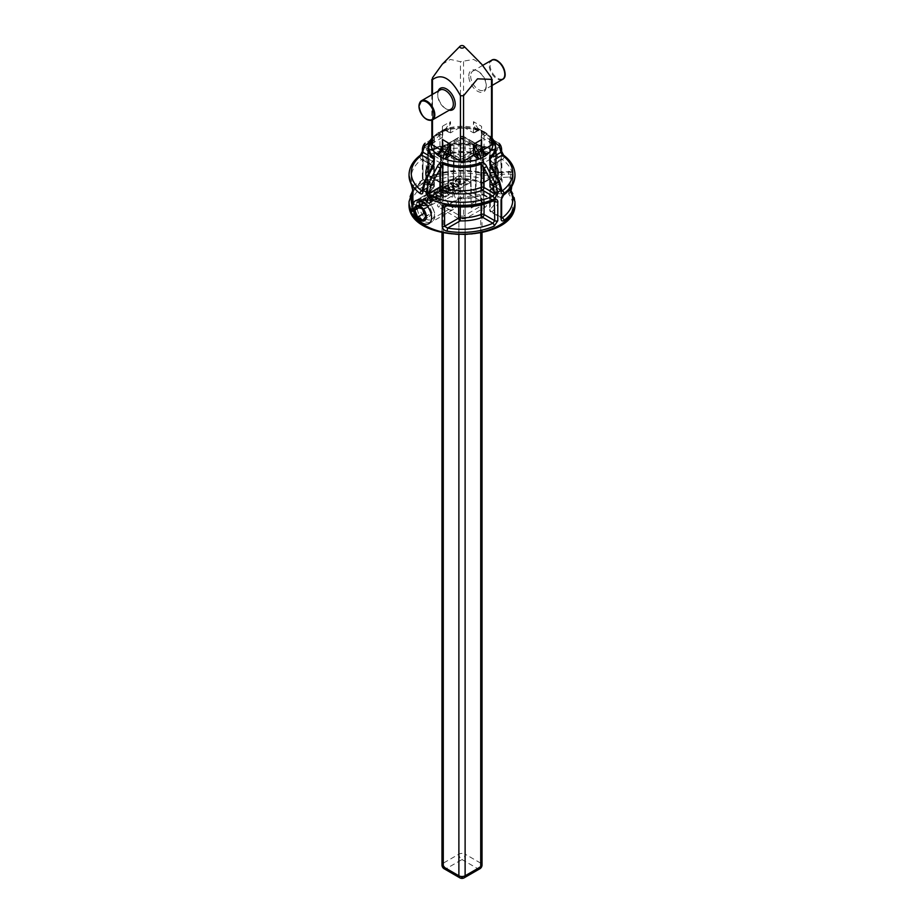 <?xml version="1.0" encoding="UTF-8"?>
<svg xmlns="http://www.w3.org/2000/svg" width="924" height="924" viewBox="0 0 924 924"><rect width="100%" height="100%" fill="white"/><g stroke="black" fill="none" stroke-linecap="round" stroke-linejoin="round"><path stroke-width="0.69" stroke-dasharray="4.62 3.46" d="M494.64 59.921A10.58 6.11 -120 0 0 490.067 65.246A10.58 6.11 -120 0 0 496.061 77.166A10.58 6.11 -120 0 0 504.435 76.888M470.663 76.068A11.03 6.376 -120 0 0 475.479 87.179A11.03 6.376 -120 0 0 483.98 90.136A11.03 6.376 -120 0 0 486.267 85.077A11.03 6.376 -120 0 0 478.47 71.564A11.03 6.376 -120 0 0 472.949 71.021A11.03 6.376 -120 0 0 470.663 76.068M451.051 109.148A11.03 6.376 60 0 1 445.53 108.593A11.03 6.376 60 0 1 437.733 95.08A11.03 6.376 60 0 1 440.02 90.032M426.103 201.062C430.007 203.303 432.744 206.884 434.338 211.815C434.961 215.257 434.153 217.683 431.935 219.08C424.359 224.682 415.049 203.557 421.078 200.289L423.585 200.023L426.103 201.062L424.543 200.162C416.147 197.286 414.379 202.414 419.23 215.558C424.081 226.507 437.237 223.458 434.615 213.074C432.813 207.369 429.464 203.072 424.543 200.162M503.592 155.163L503.58 155.151A2.206 1.432 -53 0 1 504.019 156.156L501.051 150.508L498.844 143.197A49.873 28.794 180 0 0 495.611 141.337A2.206 1.79 -51.4 0 0 492.908 142.308L484.037 135.239L481.231 131.624A33.992 19.623 0 0 0 442.769 131.624L439.963 135.239L431.092 142.308A2.206 1.79 51.4 0 0 428.389 141.337L443.058 130.711A33.472 19.323 180 0 1 480.942 130.711L495.611 141.337L497.793 148.625C497.609 150.693 496.431 151.317 494.248 150.52A52.968 30.584 0 0 0 429.752 150.52C427.569 151.317 426.391 150.693 426.207 148.625L428.389 141.337A49.873 28.794 180 0 0 425.156 143.197L422.949 150.508L419.981 156.156A2.206 1.432 53 0 1 420.408 155.174L420.408 155.163M492.908 176.761L482.478 182.779A36.198 20.894 0 0 0 441.522 182.779A2.206 1.271 -60 0 1 440.413 182.883A2.206 1.271 -60 0 1 439.963 181.878L439.963 162.774A2.206 1.271 -60 0 1 441.522 160.071A36.198 20.894 180 0 1 482.478 160.071A2.206 1.271 60 0 1 484.037 162.774L484.037 181.878A2.206 1.271 60 0 1 483.587 182.883L494.617 176.322L494.744 156.595L492.908 154.054A2.206 1.097 113.9 0 0 494.248 151.236L497.793 156.56L497.331 177.223A52.968 30.584 0 0 1 497.793 177.466A52.968 30.584 0 0 1 501.466 179.602L501.051 158.443C501.27 156.352 502.263 155.833 504.019 156.884A52.968 30.584 180 0 1 514.968 175.133M497.793 175.664A2.206 1.271 180 0 0 494.744 175.699L484.037 181.878A2.206 1.271 180 0 1 481.231 182.028L481.231 162.924A2.206 1.016 111.6 0 1 482.478 160.071L492.908 154.054A50.762 29.302 0 0 0 431.092 154.054L429.256 156.595L429.256 175.699L429.776 176.738L431.092 176.761A2.206 1.097 -113.9 0 0 430.203 176.542A2.206 1.097 -113.9 0 0 429.752 177.547C427.569 178.355 426.391 177.72 426.207 175.664L426.207 156.56L429.752 151.236A52.968 30.584 180 0 1 494.248 151.236M481.935 173.054L508.627 171.702L482.143 172.638C463.675 168.561 446.35 169.866 430.203 176.542L440.413 182.883A2.206 2.206 0 0 0 442.33 183.021A2.206 1.016 -111.6 0 1 441.522 182.779L431.092 176.761A50.762 29.302 180 0 1 481.935 173.054L481.935 178.459A50.762 29.302 0 0 0 411.7 201.478A50.762 29.302 0 0 0 468.815 234.453A50.762 29.302 0 0 0 508.685 193.901L510.926 191.892L510.66 189.258M409.032 175.133A52.968 30.584 180 0 1 419.981 156.884C421.737 155.833 422.73 156.352 422.949 158.443L422.949 177.535L419.981 183.195A52.968 30.584 0 0 0 409.032 201.813M453.199 188.97L453.58 188.75A10.857 6.26 -120 0 0 448.336 185.724L445.137 186.405C441.429 190.517 442.411 196.027 448.071 202.933L452.806 205.659L455.878 205.255C459.54 201.282 458.651 195.853 453.199 188.97L454.077 156.479L447.851 152.887L447.955 185.943M423.25 205.925L425.063 205.752L425.363 204.689L423.446 203.292L421.009 202.171L419.184 202.356L418.872 203.395L423.25 205.925L418.872 202.679L419.184 201.64L421.009 201.455L425.363 203.961L425.063 205.036L423.25 205.209M425.063 205.752L425.363 203.961L425.063 205.752M419.184 202.356L419.184 201.64M425.86 205.498L426.761 204.343L424.416 202.01L418.387 201.178L417.486 202.31L419.831 204.654L425.86 205.498L425.86 206.214L419.831 205.382L417.486 203.037L418.387 201.894L424.416 202.726L426.761 205.07L425.86 206.214M431.924 197.124L429.764 196.708L429.764 197.424L431.924 197.84L432.12 196.004L429.856 196.073L429.764 197.424L429.856 195.345L432.12 195.276L431.924 197.84M429.764 196.708L429.856 195.345L429.764 196.708M433.448 196.789L435.805 197.205L435.92 198.868L433.229 198.856L433.229 199.584L435.92 199.596L435.805 197.932L433.448 197.517L433.229 199.584L432.836 197.655L433.448 196.789L433.448 197.517M435.92 199.596L435.805 197.205L435.92 199.596M433.229 198.856L432.836 197.655L433.229 198.856M431.6 197.586L432.143 199.376L436.648 199.272L437.757 197.898L436.844 196.685L433.772 196.315L433.772 197.043L436.844 197.413L437.757 198.648L436.648 200L432.143 200.092L431.635 198.325L428.817 197.967L428.078 196.974L429.14 195.669L433.206 195.507L433.772 197.043L433.206 194.791L429.14 194.941L428.078 196.258L428.817 197.239L431.6 197.586L431.6 198.314L431.635 197.609L431.369 199.087L431.635 198.325M437.757 198.614L437.757 197.921L437.757 198.614M433.749 196.304L433.206 195.507M433.899 195.715L433.749 197.02M439.408 196.593L441.222 196.419L441.522 195.357L439.605 193.959L437.168 192.85L435.343 193.024L435.031 194.063L439.408 196.593L435.031 193.347L435.343 192.308L437.168 192.123L441.522 194.629L441.222 195.703L439.408 195.876M441.222 196.419L441.522 194.629L441.222 196.419M435.343 193.024L435.343 192.308M442.019 196.165L442.931 195.022L440.586 192.677L434.546 191.845L433.645 192.977L435.989 195.322L442.019 196.165L442.019 196.881L435.989 196.05L433.645 193.705L434.546 192.562L440.586 193.405L442.931 195.738L442.019 196.881M444.791 193.486L446.604 193.312L446.916 192.25L444.987 190.852L442.55 189.732L440.725 189.917L440.425 190.956L444.791 193.486L440.425 190.228L440.725 189.201L442.55 189.016L446.916 191.522L446.604 192.596L444.791 192.77M446.604 193.312L446.916 191.522L446.604 193.312M440.725 189.917L440.725 189.201M447.412 193.047L448.313 191.903L445.969 189.57L439.928 188.739L439.039 189.87L441.372 192.215L447.412 193.047L447.412 193.774L441.372 192.931L439.039 190.598L439.928 189.455L445.969 190.286L448.313 192.631L447.412 193.774M459.528 179.106L458.57 178.482L455.139 180.411L455.832 181.554L458.835 181.751L458.327 182.582L459.159 183.633L461.411 184.199L465.361 182.178L464.345 181.589L463.063 183.044L460.071 183.033L459.459 182.178L460.683 181.173L456.906 181.046L456.502 180.376L458.408 179.279L459.528 179.106L459.528 179.822L456.502 181.092L456.906 181.762L460.683 181.889L459.459 182.906L460.071 183.749L463.063 183.772L464.345 182.305L465.361 182.894L461.411 184.927L459.159 184.35L458.327 183.298L458.835 182.478L455.832 182.271L455.139 181.139L458.57 179.198L459.528 179.822M458.408 179.279L458.408 180.007M459.586 179.071L459.586 179.787M458.57 178.482L458.57 179.198M455.139 180.411L455.116 181.347L455.139 180.411M458.766 181.716L458.766 182.432M458.835 181.751L458.835 182.478M465.361 182.178L465.361 182.894M464.345 181.589L464.345 182.305M464.275 181.624L464.275 182.351M461.573 183.449L461.573 184.165M460.071 183.033L459.459 182.178L460.071 183.033M460.683 181.173L460.683 181.889M459.886 180.711L459.886 181.427M456.906 181.046L456.502 180.376L456.906 181.046M455.567 187.272L457.38 187.087L457.692 186.024L455.763 184.638L453.326 183.518L451.501 183.691L451.189 184.731L455.567 187.272L455.567 186.544L451.189 184.015L451.501 182.975L453.326 182.79L457.692 185.308L457.38 186.371L455.567 186.544M457.38 187.087L457.692 185.308L457.38 187.087M451.501 183.691L451.501 182.975M458.177 186.833L459.089 185.689L456.745 183.345L450.704 182.513L449.803 183.657L452.148 185.99L458.177 186.833L458.177 187.549L452.148 186.717L449.803 184.373L450.704 183.241L456.745 184.072L459.089 186.405L458.177 187.549M448.752 185.32L447.793 184.708L444.375 186.636L445.056 187.768L448.059 187.976L447.562 188.796L448.383 189.859L450.635 190.425L454.585 188.392L453.568 187.815L452.298 189.27L449.295 189.247L448.683 188.404L449.919 187.387L445.726 186.602L447.643 185.505L448.752 185.32L448.752 186.047L445.726 187.318L446.13 187.988L449.919 188.115L448.683 189.12L449.295 189.974L452.298 189.986L453.568 188.531L454.585 189.12L450.635 191.141L448.383 190.575L447.562 189.524L448.059 188.692L445.056 188.496L444.375 187.353L447.793 185.424L448.752 186.047M447.643 185.505L447.643 186.221M448.81 185.285L448.81 186.013M447.793 184.708L447.793 185.424M444.375 186.636L444.34 187.572L444.375 186.636M447.99 187.93L447.99 188.658M448.059 187.976L448.059 188.692M447.562 188.796L447.562 189.524L447.562 188.796M454.585 188.392L454.585 189.12M453.568 187.815L453.568 188.531M453.499 187.849L453.499 188.565M450.808 189.663L450.808 190.39M449.295 189.247L448.683 188.404L449.295 189.247M449.919 187.387L449.919 188.115M449.122 186.937L449.122 187.653M446.13 187.26L445.726 186.602L446.13 187.26M426.53 200.231L424.382 199.815L424.382 200.543L426.53 200.958L426.738 199.11L424.474 199.18L424.382 200.543L424.474 198.464L426.738 198.394L426.53 200.958M424.382 199.815L424.474 198.464L424.382 199.815M428.055 199.907L430.411 200.312L430.538 201.975L427.847 201.975L427.847 202.691L430.538 202.703L430.411 201.039L428.055 200.623L427.847 202.691L427.454 200.774L428.055 199.907L428.055 200.623M430.538 202.703L430.411 200.312L430.538 202.703M427.847 201.975L427.454 200.774L427.847 201.975M428.389 199.434L427.812 197.898L423.758 198.048L422.695 199.365L423.423 200.358L426.241 200.716L426.761 202.483L431.265 202.391L432.374 201.005L431.45 199.792L428.389 199.434L428.389 200.15L431.45 200.52L432.363 201.755L431.265 203.107L426.761 203.211L426.241 201.432L423.423 201.074L422.695 200.092L423.758 198.775L427.812 198.614L428.389 200.15M432.374 201.721L432.363 201.039L432.374 201.721M428.355 199.411L428.355 200.138L428.355 199.411M426.218 200.704L426.218 201.42M426.241 200.716L425.976 202.206L426.241 200.716M458.882 175.675L412.058 202.714L422.984 209.02L469.808 181.982L458.882 175.675L458.882 176.576L412.058 203.615L422.984 209.921L469.808 182.883L458.882 176.576M469.808 182.883L469.808 181.982M422.984 209.921L422.984 209.02M412.058 203.615L412.058 202.714M481.958 148.337L481.196 144.479L481.196 150.993L485.654 153.557M482.917 150.011L481.589 148.441L481.589 150.762L482.917 150M483.933 151.698L482.594 150.254M492.146 140.217A30.896 17.845 0 0 0 488.808 135.274L486.474 133.252A30.896 17.845 0 0 0 482.825 130.965A30.896 17.845 0 0 0 482.143 130.619A30.896 17.845 0 0 0 480.861 130.007L478.782 129.764L477.373 130.584A2.206 1.802 116.4 0 1 479.903 129.499L477.362 128.667A30.896 17.845 0 0 0 446.639 128.667L443.139 130.007A30.896 17.845 0 0 0 441.857 130.619A30.896 17.845 0 0 0 437.526 133.252L433.91 136.221A2.206 1.79 -128.5 0 1 434.014 136.14L434.372 135.736A2.206 1.49 49.9 0 1 434.396 135.713L431.854 138.207M482.143 130.619L481.312 130.33A2.206 1.79 129.6 0 1 481.589 133.033L482.594 133.68A2.206 1.802 116.3 0 0 482.189 130.908L483.206 131.404A2.206 1.802 116.4 0 1 483.61 134.188L488.808 135.274M492.146 144.144A2.206 1.271 180 0 0 491.499 143.243L481.589 137.514L486.902 134.454M483.206 131.416L489.628 135.736A2.206 1.49 -49.9 0 1 489.628 135.736L489.986 136.14A2.206 1.79 128.5 0 1 490.09 136.221L489.604 135.713A33.472 19.323 180 0 1 492.146 138.242M442.688 130.33L441.811 130.908L442.688 130.33A2.206 1.79 50.4 0 0 442.411 133.033L442.411 126.369L442.688 130.33L435.192 135.274A30.896 17.845 0 0 0 431.854 140.217M475.34 131.751L477.373 130.584L475.34 129.429L475.34 131.751L473.469 132.837L463.559 127.108A2.206 1.271 180 0 0 460.441 127.108L450.531 132.837L445.218 129.764L443.139 130.007L444.109 129.499A2.206 1.802 -116.4 0 1 446.627 130.584L445.218 129.764L446.639 128.667M481.312 130.33L481.589 137.514L481.589 126.369L473.469 121.679L478.031 128.448L479.903 129.499M479.106 129.106L481.704 130.619L481.196 136.66M440.067 151.698L438.288 153.592M441.083 150.011L440.39 151.929L442.804 150.993L439.57 152.402M442.007 148.337L441.406 150.254M438.346 153.557L442.804 150.993L442.804 144.467L442.411 150.762L441.083 150M431.854 144.144A2.206 1.271 180 0 1 432.501 143.243L442.411 137.514L442.411 126.369L443.347 125.687L450.531 121.679L448.66 129.429L446.627 130.584L450.531 132.837L450.531 121.679L445.969 128.448A2.206 1.79 -129.6 0 1 448.66 129.429L448.66 131.751M435.192 135.274L442.411 133.033L442.411 137.514L437.098 134.454M444.098 129.499L441.811 130.908A2.206 1.802 63.7 0 0 441.406 133.68M440.794 131.404A2.206 1.802 63.6 0 0 440.39 134.188L442.411 135.354M477.362 128.667L478.782 129.764L473.469 132.837L473.469 121.679L475.34 129.429A2.206 1.79 129.6 0 1 478.031 128.448M476.345 130.076A2.206 1.802 116.3 0 1 478.875 128.99M445.969 128.448L445.125 128.99A2.206 1.802 -116.3 0 1 447.655 130.076M445.125 129.002L441.857 130.619M442.215 64.299L450.404 59.436L460.441 61.665L473.596 59.436L481.785 64.299M468.791 76.068A12.358 7.138 60 0 1 477.523 71.021A12.358 7.138 60 0 1 486.267 86.163A12.358 7.138 60 0 1 477.523 91.21A12.358 7.138 60 0 1 468.791 76.068M438.172 91.095A12.358 7.138 -120 0 0 437.733 94.005A12.358 7.138 -120 0 0 446.477 109.136A12.358 7.138 -120 0 0 449.203 110.21M437.733 95.08L437.733 94.005M454.077 140.136L447.736 144.167L448.082 194.664L452.748 191.973L454.077 140.136L452.748 191.973M447.736 144.167L440.621 147.898L441.557 147.748L461.376 159.182A1.328 0.762 120 0 0 460.441 160.799L453.95 157.045M440.332 204.516L441.245 147.921L440.621 147.898L441.245 149.723L440.332 204.516L460.441 216.112L463.559 216.112L483.668 204.516L483.668 202.714L463.559 191.106L460.441 191.106L440.332 202.714L440.332 204.516L438.761 207.219C437.052 206.017 437.052 204.805 438.761 203.603L460.429 191.106L458.858 191.996L465.142 191.996L485.239 203.603C486.948 204.805 486.948 206.017 485.239 207.219L465.142 218.826L458.858 218.826L438.761 207.219M441.245 147.921L440.621 147.898L439.685 203.592M461.376 159.182L483.379 147.898L469.923 140.136L471.252 191.973L469.923 140.136M484.315 203.592L483.379 147.886L482.755 147.921L483.668 204.516L482.755 149.723L483.379 147.898L482.755 147.921M469.923 156.479L471.252 208.039L469.923 156.479L482.755 149.723M453.58 188.75L454.077 156.479M448.071 202.933L448.082 205.347L452.748 208.039L452.806 205.659M476.149 152.887L475.421 201.467L470.651 204.216M471.252 208.039L475.918 205.347L476.264 153.465M475.918 205.347L475.421 201.467M510.926 191.892L511.203 190.055L510.926 191.892A52.968 30.584 180 0 1 514.968 203.615M463.571 191.106L465.142 191.996L463.559 191.106L463.559 136.833A1.328 0.762 120 0 0 462.624 136.302L461.376 136.302L441.557 147.748M510.117 188.773L508.685 188.496A50.762 29.302 180 0 1 509.459 189.605M502.275 217.845L500.981 217.105A2.206 1.271 180 0 1 501.628 218.006L490.736 211.942A2.206 1.271 120 0 0 491.845 211.827A36.198 20.894 0 0 0 491.845 188.184L502.275 182.167L500.981 179.302A2.206 1.271 0 0 0 501.628 178.401A2.206 1.271 0 0 0 501.051 177.535M504.019 156.884A2.206 1.432 127 0 1 502.275 159.459A50.762 29.302 0 0 1 502.275 195.149L491.845 189.12A2.206 1.49 -130.1 0 0 490.425 189.235A2.206 1.49 -130.1 0 0 490.02 190.205A33.992 19.623 0 0 0 495.992 179.106A33.992 19.623 0 0 0 490.02 167.995L490.02 187.098A2.206 1.271 180 0 1 489.639 186.382A2.206 2.206 0 0 0 490.425 188.069A2.206 1.49 -49.9 0 1 490.02 187.098A33.992 19.623 180 0 1 495.992 198.21C496.119 194.895 494.259 191.511 490.425 188.069A2.206 1.49 -49.9 0 0 491.845 188.184A2.206 1.271 60 0 1 490.286 185.481L490.286 166.378A2.206 1.271 60 0 1 490.736 165.361A2.206 1.271 60 0 1 491.845 165.477A36.198 20.894 180 0 1 491.845 189.12A2.206 1.271 120 0 0 490.286 191.822L490.286 210.926L500.981 217.105L500.981 198.002L502.275 195.149A2.206 1.432 -127 0 0 503.58 195.126M500.981 160.198L500.981 179.302L490.286 185.481A2.206 1.271 180 0 0 489.639 186.382L489.639 167.279A2.206 1.271 0 0 1 490.286 166.378L500.981 160.198A2.206 1.271 0 0 0 501.628 159.298A2.206 1.271 0 0 0 501.051 158.443M502.275 182.167L501.466 179.602L502.194 180.388L501.674 158.94L490.736 165.361A2.206 2.206 0 0 0 489.639 167.279A2.206 1.271 0 0 0 490.02 167.995A2.206 1.49 -49.9 0 1 491.845 165.477L502.275 159.459M494.34 176.692L497.331 177.223M497.793 156.56A2.206 1.271 180 0 0 494.744 156.595L484.037 162.774A2.206 1.271 0 0 1 481.231 162.924A33.992 19.623 0 0 0 442.769 162.924A2.206 1.016 -111.6 0 0 441.522 160.071L431.092 154.054A2.206 1.097 66.1 0 1 429.752 151.236M411.376 184.858A2.206 1.732 152.9 0 0 413.305 185.585L413.305 208.293A2.206 1.732 152.9 0 0 412.716 208.466M412.716 192.989A50.762 29.302 180 0 1 421.725 182.167L423.019 179.302L433.714 185.481A2.206 1.271 180 0 1 434.361 186.382A2.206 1.271 180 0 1 433.98 187.098L433.98 167.995A33.992 19.623 0 0 0 428.008 179.106A33.992 19.623 0 0 0 428.055 180.088A2.206 1.802 175 0 0 425.849 178.344A36.198 20.894 180 0 1 432.155 165.477A2.206 1.49 49.9 0 1 433.98 167.995A2.206 1.271 0 0 0 434.361 167.279A2.206 1.271 0 0 0 433.714 166.378L433.714 185.481A2.206 1.271 -60 0 1 432.155 188.184A36.198 20.894 0 0 0 425.849 201.051A2.206 1.271 -120 0 0 426.957 201.166L412.716 209.159A2.206 1.271 0 0 1 413.363 208.27L413.305 208.293A50.762 29.302 180 0 1 412.716 207.022M419.981 156.884A2.206 1.432 -127 0 0 421.725 159.459A50.762 29.302 0 0 0 413.305 185.585L425.849 178.344A2.206 1.271 -120 0 1 427.408 181.046L413.363 189.166A2.206 1.271 180 0 0 412.716 190.032M413.305 208.293L425.849 201.051A2.206 1.802 175 0 0 428.055 199.191A33.992 19.623 180 0 1 428.008 198.21A33.992 19.623 180 0 1 433.98 187.098A2.206 1.49 49.9 0 1 433.575 188.069A2.206 1.49 49.9 0 1 432.155 188.184L421.725 182.167A2.206 1.432 -127 0 0 420.408 182.201L420.408 182.201A2.206 1.432 -127 0 0 419.981 183.195M422.949 177.535A2.206 1.271 180 0 0 422.372 178.401A2.206 1.271 180 0 0 423.019 179.302L423.019 160.198L421.725 159.459L432.155 165.477A2.206 1.271 -60 0 1 433.264 165.361A2.206 1.271 -60 0 1 433.714 166.378L423.019 160.198A2.206 1.271 0 0 1 422.372 159.298A2.206 1.271 0 0 1 422.949 158.443M429.129 142.492L433.714 138.843A2.206 1.79 -128.5 0 1 433.91 136.221L434.938 135.354L433.98 136.706A2.206 1.49 49.9 0 1 434.372 135.736A33.472 19.323 180 0 0 431.854 138.242M428.008 155.151L433.714 158.443A2.206 1.271 -60 0 1 432.155 161.146A2.206 1.49 49.9 0 0 433.575 161.042C429.833 164.299 427.985 167.671 428.008 171.171A33.992 19.623 180 0 1 433.98 160.071A2.206 1.49 49.9 0 1 433.575 161.042A2.206 2.206 0 0 0 434.361 159.344A2.206 1.271 180 0 0 433.714 158.443L433.98 136.706A33.992 19.623 0 0 0 428.008 147.805M433.98 162.601L433.98 182.282A2.206 1.271 180 0 1 434.361 182.998L434.361 160.476L433.321 164.183M426.588 177.316A36.198 20.894 0 0 0 432.155 184.8A2.206 1.271 -120 0 0 433.264 184.904L422.372 190.979A2.206 1.271 180 0 1 423.019 190.078L433.714 183.899L433.714 164.299L424.439 181.497M447.274 205.786L447.643 205.417A50.762 29.302 0 0 0 492.908 200.554A2.206 1.097 -113.9 0 0 493.797 200.762M484.037 204.192L484.037 195.426A2.206 1.271 120 0 0 483.587 194.421A2.206 1.271 120 0 0 482.478 194.525A36.198 20.894 180 0 1 460.187 198.175A2.206 1.271 -120 0 0 459.078 198.059L445.437 205.937L447.643 205.417L460.244 197.771L460.291 198.706A2.206 1.271 0 0 0 458.627 199.076L458.627 206.953M493.508 200.901L484.037 195.426A2.206 1.271 0 0 0 481.231 195.287A2.206 1.016 68.4 0 1 481.67 194.283A2.206 1.016 68.4 0 1 482.478 194.525L492.908 200.554L494.305 200.612M443.058 130.711A2.206 1.016 68.4 0 0 442.769 131.624L442.769 154.989A33.992 19.623 180 0 1 481.231 154.989A2.206 1.271 180 0 0 484.037 154.839L484.037 135.239A2.206 1.79 128.5 0 1 486.717 134.257M494.248 150.52A2.206 1.097 113.9 0 0 493.797 149.515A2.206 1.097 113.9 0 0 492.908 149.723L494.224 149.711L494.744 148.672L492.908 142.308M426.207 148.625A2.206 1.271 180 0 1 429.256 148.672L439.963 154.839L439.963 135.239A2.206 1.79 51.5 0 0 437.283 134.257M429.752 150.52A2.206 1.097 66.1 0 1 430.203 149.515A2.206 1.097 66.1 0 1 431.092 149.723A50.762 29.302 180 0 1 492.908 149.723L482.478 155.74A36.198 20.894 0 0 0 441.522 155.74A2.206 1.016 -111.6 0 0 442.33 155.994A2.206 1.016 -111.6 0 0 442.769 154.989A2.206 1.271 180 0 1 439.963 154.839A2.206 1.271 -60 0 0 440.413 155.856A2.206 2.206 0 0 0 442.33 155.994C455.44 151.34 468.56 151.34 481.67 155.994A2.206 1.016 111.6 0 0 482.478 155.74A2.206 1.271 60 0 0 483.587 155.856A2.206 1.271 60 0 0 484.037 154.839L494.744 148.672A2.206 1.271 0 0 1 497.793 148.625M431.092 142.308L429.256 147.043L429.776 149.711L431.092 149.723L441.522 155.74A2.206 1.271 -60 0 1 440.413 155.856L430.203 149.515C451.397 141.222 472.603 141.222 493.797 149.515L483.587 155.856A2.206 2.206 0 0 1 481.67 155.994A2.206 1.016 111.6 0 1 481.231 154.989L481.231 131.624A2.206 1.016 111.6 0 0 480.942 130.711M492.146 138.207L489.628 135.736A2.206 1.49 -49.9 0 1 490.02 136.706L489.062 135.354L490.09 136.221A2.206 1.79 128.5 0 1 490.286 138.843L494.871 142.492M495.992 147.805A33.992 19.623 0 0 0 490.02 136.706L490.286 158.443A2.206 1.271 60 0 0 491.845 161.146L495.992 158.755M490.679 164.183L490.286 183.899L500.981 190.078A2.206 1.271 180 0 1 501.628 190.979L490.736 184.904A2.206 1.271 120 0 0 491.845 184.8A36.198 20.894 0 0 0 497.412 177.316M500.981 190.078L499.156 181.612L490.286 164.299L489.639 160.476L489.639 182.998A2.206 1.271 180 0 1 490.02 182.282L490.02 162.612M448.417 202.737L448.082 205.347M453.153 205.463L452.748 208.039M476.149 143.728L475.421 191.464L470.651 188.715M476.264 144.167L475.421 191.464M475.918 194.664L471.252 191.973M448.336 185.724L447.851 152.887M453.349 188.715L448.579 191.464L448.082 194.664M448.579 191.464L447.851 143.728M456.26 203.315A13.248 7.646 60 0 1 453.522 209.378A13.248 7.646 60 0 1 440.274 201.732A13.248 7.646 60 0 1 440.274 186.44A13.248 7.646 60 0 1 450.485 189.986A13.248 7.646 60 0 1 456.26 203.315M452.899 196.073A1.987 1.143 -120 0 0 450.797 193.451A1.987 1.143 -120 0 0 450.797 196.258A1.987 1.143 -120 0 0 452.899 196.073M417.579 206.306L423.827 202.703L421.125 206.549L422.661 209.251M421.125 206.549L419.554 207.45M423.827 213.525L429.233 216.643L422.984 220.247M429.233 216.643L431.935 212.797L425.687 216.401M431.935 212.797L429.233 205.833L423.827 202.703M429.233 205.833L422.984 209.436M464.206 877.8A4.412 2.553 60 0 1 462 877.581L477.604 868.572A4.412 2.553 -120 0 0 479.81 868.791M443.277 233.114L443.277 153.153L458.882 162.162A4.412 2.553 -60 0 1 462 156.757L446.396 147.748L462 138.739L477.604 147.748L462 156.757A4.412 2.553 60 0 1 465.118 162.162L480.723 153.153A4.412 2.553 -120 0 0 477.604 147.748A4.412 2.553 -60 0 1 479.81 147.528A4.412 2.553 -60 0 1 480.723 149.549L480.723 863.166A4.412 2.553 -60 0 1 477.604 868.572L462 859.563A4.412 2.553 120 0 0 465.118 854.157L480.723 863.166A4.412 2.553 180 0 1 482.016 864.968M480.723 233.114L480.723 153.153A4.412 2.553 0 0 0 482.016 151.351A4.412 2.553 0 0 0 480.723 149.549L465.118 140.54A4.412 2.553 120 0 0 464.206 138.519A4.412 2.553 120 0 0 462 138.739A4.412 2.553 -120 0 0 459.794 138.519A4.412 2.553 -120 0 0 458.882 140.54L458.882 854.157A4.412 2.553 -120 0 0 462 859.563L446.396 868.572A4.412 2.553 60 0 1 443.277 863.166L458.882 854.157A4.412 2.553 180 0 1 465.118 854.157L465.118 140.54A4.412 2.553 0 0 0 458.882 140.54L443.277 149.549L443.277 863.166A4.412 2.553 180 0 0 441.984 864.968M444.19 868.791A4.412 2.553 120 0 0 446.396 868.572L462 877.581A4.412 2.553 -60 0 1 459.794 877.8M441.984 232.813L441.984 151.351A4.412 4.412 0 0 1 444.19 147.528A4.412 2.553 60 0 0 443.277 149.549A4.412 2.553 0 0 0 441.984 151.351A4.412 2.553 0 0 0 443.277 153.153A4.412 2.553 120 0 1 446.396 147.748A4.412 2.553 60 0 0 444.19 147.528L459.794 138.519A4.412 4.412 0 0 1 464.206 138.519L479.81 147.528A4.412 4.412 0 0 1 482.016 151.351L482.016 232.813M465.118 235.066L465.118 162.162A4.412 2.553 0 0 1 458.882 162.162L458.882 235.066M502.517 79.429A11.03 6.376 60 0 1 494.017 76.473A11.03 6.376 60 0 1 489.2 65.373A11.03 6.376 60 0 1 491.476 60.314M419.565 103.269A11.03 6.376 -120 0 0 419.196 105.786A11.03 6.376 -120 0 0 429.36 120.236M419.981 156.156A52.968 30.584 0 0 0 409.032 174.775M429.256 147.043A2.206 1.271 0 0 0 426.207 147.008A52.968 30.584 0 0 0 422.949 148.891A2.206 1.271 0 0 0 422.372 149.734M511.399 186.96L513.213 174.994A4.412 2.553 0 0 0 513.236 174.775C513.652 172.961 512.081 171.795 508.512 171.31L508.431 172.234L482.293 173.562A52.968 30.584 0 0 0 429.752 177.547M409.032 203.615A52.968 30.584 180 0 1 482.293 175.364L508.431 174.035A4.412 2.553 180 0 1 513.236 176.576A4.412 2.553 180 0 1 513.213 176.807L511.769 186.382L513.201 177.027A2.206 1.79 -171.4 0 0 513.213 176.807L513.213 174.994A2.206 1.79 -171.4 0 0 511.018 173.088L508.685 188.496M514.968 201.813A52.968 30.584 0 0 0 510.926 190.09L510.984 189.72M501.628 149.734A2.206 1.271 180 0 0 501.051 148.891A52.968 30.584 0 0 0 497.793 147.008A2.206 1.271 0 0 0 494.744 147.043M514.968 174.775A52.968 30.584 0 0 0 504.019 156.156M412.878 207.796L412.878 205.786M423.446 202.575L423.446 203.292M421.009 201.455L421.009 202.171M424.416 202.01L424.416 202.726M418.387 201.178L418.387 201.894M419.831 204.654L419.831 205.382M436.844 196.685L436.844 197.413M429.14 194.941L429.14 195.669M428.817 197.239L428.817 197.967M432.143 199.376L432.143 200.092M436.648 199.272L436.648 200M439.605 193.243L439.605 193.959M437.168 192.123L437.168 192.85M440.586 192.677L440.586 193.405M434.546 191.845L434.546 192.562M435.989 195.322L435.989 196.05M444.987 190.136L444.987 190.852M442.55 189.016L442.55 189.732M445.969 189.57L445.969 190.286M439.928 188.739L439.928 189.455M441.372 192.215L441.372 192.931M456.248 179.302L456.248 180.03M455.832 181.554L455.832 182.271M459.159 183.633L459.159 184.35M461.411 184.199L461.411 184.927M463.836 183.564L463.836 184.28M463.063 183.044L463.063 183.772M460.279 181.404L460.279 182.132M459.575 180.896L459.575 181.612M457.161 179.741L457.161 180.469M455.763 183.911L455.763 184.638M453.326 182.79L453.326 183.518M456.745 183.345L456.745 184.072M450.704 182.513L450.704 183.241M452.148 185.99L452.148 186.717M445.472 185.528L445.472 186.244M445.056 187.768L445.056 188.496M448.383 189.859L448.383 190.575M450.635 190.425L450.635 191.141M453.072 189.79L453.072 190.506M452.298 189.27L452.298 189.986M449.503 187.63L449.503 188.346M448.798 187.122L448.798 187.838M446.384 185.967L446.384 186.683M431.45 199.792L431.45 200.52M427.812 197.898L427.812 198.614M423.758 198.048L423.758 198.775M423.423 200.358L423.423 201.074M426.761 202.483L426.761 203.211M431.265 202.391L431.265 203.107M484.43 152.402L483.61 151.929M482.594 133.68L483.61 134.188L481.589 135.354M481.589 150.762L481.589 147.366M463.559 61.665L463.559 127.108M491.499 143.243L491.499 77.801M432.501 77.801L432.501 143.243M460.441 127.108L460.441 61.665M442.411 147.309L442.411 150.762M432.501 119.854L432.501 94.364M453.95 140.587L460.441 136.833A1.328 0.762 60 0 1 461.376 136.302M458.858 191.996L460.441 191.106L460.441 136.833L463.559 136.833L470.05 140.587M482.443 147.748L462.624 136.302M441.245 149.723L447.736 153.465M462.624 159.182A1.328 0.762 60 0 1 463.559 160.799L460.441 160.799L460.441 216.112L458.858 218.826M470.05 157.045L463.559 160.799L463.559 216.112L465.142 218.826M508.685 193.901L511.018 178.494A2.206 1.79 -171.4 0 0 513.201 177.027L513.236 174.775A4.412 2.553 0 0 0 508.431 172.234L508.627 177.108L481.935 178.459M511.018 178.494A2.206 1.271 0 0 0 508.627 177.108M508.627 171.702A2.206 1.271 180 0 1 511.018 173.088M501.628 217.475L491.845 211.827A2.206 1.49 -130.1 0 1 490.02 209.309A33.992 19.623 180 0 0 495.992 198.21L495.992 179.106C496.119 182.421 494.259 185.793 490.425 189.235A2.206 2.206 0 0 0 489.639 190.922L489.639 210.025A2.206 2.206 0 0 0 490.736 211.942A2.206 1.271 120 0 1 490.286 210.926A2.206 1.271 180 0 1 489.639 210.025A2.206 1.271 180 0 1 490.02 209.309L490.02 190.205A2.206 1.271 0 0 0 489.639 190.922A2.206 1.271 0 0 0 490.286 191.822L500.981 198.002A2.206 1.271 180 0 1 501.628 198.903M426.207 175.664A2.206 1.271 0 0 1 429.256 175.699L439.963 181.878A2.206 1.271 180 0 0 442.769 182.028A33.992 19.623 180 0 1 481.231 182.028A2.206 1.016 111.6 0 0 481.67 183.021C468.56 178.367 455.44 178.367 442.33 183.021A2.206 1.016 -111.6 0 0 442.769 182.028L442.769 162.924A2.206 1.271 0 0 1 439.963 162.774L429.256 156.595A2.206 1.271 0 0 0 426.207 156.56M483.587 182.883A2.206 1.271 60 0 1 482.478 182.779A2.206 1.016 111.6 0 1 481.67 183.021A2.206 2.206 0 0 0 483.587 182.883M412.716 190.171L420.408 182.201L422.372 178.401L422.326 158.951L433.264 165.361A2.206 2.206 0 0 1 434.361 167.279L434.361 186.382A2.206 2.206 0 0 1 433.575 188.069C429.787 191.407 427.939 194.791 428.008 198.21L428.043 179.961A2.206 2.206 0 0 1 428.055 180.145L428.055 199.249A2.206 2.206 0 0 1 426.957 201.166A2.206 1.271 -120 0 0 427.408 200.15L427.408 181.046A2.206 1.271 0 0 0 428.055 180.145A2.206 1.271 0 0 0 428.055 180.088L428.055 199.191A2.206 1.271 180 0 1 428.055 199.249A2.206 1.271 180 0 1 427.408 200.15L413.363 208.27M422.949 150.508A2.206 1.271 0 0 0 422.372 151.374M424.844 181.612L423.019 188.45A2.206 1.271 0 0 0 422.372 189.351M423.019 188.45L423.019 190.078M434.361 182.998A2.206 1.271 180 0 1 433.714 183.899A2.206 1.271 -120 0 1 433.264 184.904A2.206 2.206 0 0 0 434.361 182.998M434.361 136.833L434.361 159.344A2.206 1.271 180 0 1 433.98 160.071L433.98 136.706M422.372 190.448L432.155 184.8A2.206 1.49 130.1 0 0 433.98 182.282A33.992 19.623 180 0 1 428.343 173.897M501.628 151.374A2.206 1.271 0 0 0 501.051 150.508M500.981 188.45A2.206 1.271 180 0 1 501.628 189.351M490.286 183.899A2.206 1.271 120 0 0 490.736 184.904A2.206 2.206 0 0 1 489.639 182.998A2.206 1.271 180 0 0 490.286 183.899M501.628 190.448L491.845 184.8A2.206 1.49 -130.1 0 1 490.02 182.282A33.992 19.623 180 0 0 495.657 173.897M495.992 165.789A36.198 20.894 0 0 0 491.845 161.146A2.206 1.49 -49.9 0 1 490.425 161.042A2.206 1.49 -49.9 0 1 490.02 160.071A33.992 19.623 180 0 1 495.992 171.171C496.119 167.856 494.259 164.484 490.425 161.042A2.206 2.206 0 0 1 489.639 159.344A2.206 1.271 180 0 1 490.286 158.443L495.992 155.151M428.008 158.755L432.155 161.146A36.198 20.894 0 0 0 428.008 165.789M490.02 136.706L490.02 160.071A2.206 1.271 180 0 1 489.639 159.344L489.639 136.833M460.291 206.999L460.291 198.706A33.992 19.623 0 0 0 481.231 195.287L481.231 204.885M494.236 200.566L483.587 194.421A2.206 2.206 0 0 0 481.67 194.283L460.244 197.771A2.206 2.206 0 0 0 459.078 198.059A2.206 1.271 -120 0 0 458.627 199.076L447.054 205.752M440.332 202.714L438.761 203.603M485.239 203.603L483.668 202.714M485.239 207.219L483.668 204.516M482.767 65.35L472.949 71.021M492.146 85.424L483.98 90.136M434.338 211.815L434.615 213.074M445.125 186.405L421.078 200.289M455.89 205.255L431.935 219.08M425.548 205.14L425.548 204.423M418.699 202.957L418.699 202.24M426.761 204.343L426.761 205.07M417.486 202.31L417.486 203.037M432.582 196.616L432.582 195.9M429.29 196.777L429.29 196.05M436.486 198.822L436.486 198.106M432.675 198.914L432.675 198.198M428.078 196.258L428.078 196.974M441.707 195.807L441.707 195.091M434.858 193.636L434.858 192.908M442.931 195.022L442.931 195.738M433.645 192.977L433.645 193.705M447.101 192.7L447.101 191.973M440.251 190.517L440.251 189.801M448.313 191.903L448.313 192.631M439.039 189.87L439.039 190.598M459.436 182.294L459.436 183.021M456.491 180.503L456.491 181.22M457.877 186.475L457.877 185.759M451.028 184.303L451.028 183.576M459.089 185.689L459.089 186.405M449.803 183.657L449.803 184.373M448.66 188.519L448.66 189.235M445.714 186.717L445.714 187.445M427.188 199.734L427.188 199.007M423.897 199.884L423.897 199.168M431.104 201.929L431.104 201.213M427.292 202.033L427.292 201.305M422.695 199.365L422.695 200.092M442.804 130.145L444.894 129.106M474.405 132.744L478.921 130.134M445.068 130.134L449.595 132.744M442.804 130.134L442.804 136.66M445.53 108.593L446.477 109.136M478.47 71.564L477.523 71.021M486.267 85.077L486.267 86.163M440.656 147.817L460.718 136.244L463.282 136.244L483.344 147.817M431.854 94.745L431.854 120.155M440.274 186.44L415.581 200.704M453.522 209.378L428.817 223.643"/><path stroke-width="1.39" d="M504.435 76.888A10.58 6.11 -120 0 0 502.829 66.505A10.58 6.11 -120 0 0 494.64 59.921M418.976 106.283A10.58 6.11 60 0 1 430.191 105.278A10.58 6.11 60 0 1 430.191 120.236A10.58 6.11 60 0 1 418.976 106.283M429.36 120.236A11.03 6.376 -120 0 0 432.524 119.843C425.56 120.825 421.032 116.251 418.942 106.145L421.483 100.728L440.02 90.032A11.03 6.376 60 0 1 451.051 96.396A11.03 6.376 60 0 1 451.051 109.148L432.524 119.843A11.03 6.376 -120 0 0 432.524 107.103A11.03 6.376 -120 0 0 421.483 100.728A11.03 6.376 -120 0 0 419.565 103.269M412.878 205.786L412.878 190.54L411.192 184.142A52.968 30.584 180 0 1 409.032 175.502L409.032 174.775A52.968 30.584 0 0 0 419.981 193.393C421.737 194.444 422.73 193.925 422.949 191.834L425.156 182.005L434.014 164.691L434.396 157.577A33.472 19.323 180 0 1 431.854 138.242M503.58 195.126A2.206 1.432 -127 0 0 503.592 195.103A2.206 1.432 -127 0 0 504.019 194.121L501.051 199.769L501.051 218.873C501.27 220.952 502.263 221.471 504.019 220.432A52.968 30.584 0 0 0 514.968 201.813L510.117 188.773M492.146 138.242A33.472 19.323 180 0 1 489.604 157.577L489.986 164.691L498.844 182.005L501.051 191.834C501.27 193.925 502.263 194.444 504.019 193.393A52.968 30.584 0 0 0 514.968 174.775C514.795 167.325 511.007 160.788 503.592 155.174A2.206 1.432 -53 0 1 503.592 155.174L501.628 151.374A2.206 1.271 0 0 1 500.981 152.275L502.275 155.128A2.206 1.432 -53 0 1 503.592 155.163M494.248 199.041L497.793 193.717L497.793 192.1L495.611 183.876L486.717 166.574C485.481 163.802 483.552 162.474 480.942 162.578A33.472 19.323 180 0 1 443.058 162.578C440.448 162.462 438.519 163.791 437.283 166.574L428.389 183.876L426.207 192.1L426.207 193.717L429.752 199.041A52.968 30.584 0 0 0 494.248 199.041A2.206 1.097 66.1 0 0 492.908 196.223A50.762 29.302 180 0 1 431.092 196.223A2.206 1.097 113.9 0 0 429.752 199.041M412.716 208.466A2.206 1.732 152.9 0 0 411.192 210.453C412.116 211.989 412.67 211.712 412.878 209.644L412.878 207.796M494.305 200.612L494.744 220.709L492.908 223.25A2.206 1.097 66.1 0 1 494.248 226.068L497.793 220.744L497.793 201.651C497.609 199.584 496.431 198.96 494.248 199.757A52.968 30.584 180 0 1 447.02 204.828C444.167 204.423 442.55 205.301 442.192 207.461L442.192 226.565C442.561 228.967 444.167 230.492 447.02 231.139L447.643 228.113L444.571 226.288L444.571 207.184L445.437 205.937L447.274 205.786C464.114 208.408 479.625 206.733 493.797 200.762A2.206 1.097 -113.9 0 0 494.248 199.757M481.589 147.366L481.589 139.616L481.312 148.845L481.993 148.348L481.196 144.479L481.589 139.616L473.469 144.294L475.34 152.044L478.782 158.524L477.362 159.621L480.861 158.27A30.896 17.845 0 0 0 486.474 155.024L488.808 153.014L485.724 153.603L483.61 151.929M481.312 148.845L482.189 150.393L482.917 150.011L481.993 148.348M480.861 158.27L478.875 152.298L482.189 150.393L485.701 153.592M483.206 152.079L486.474 155.024M488.808 153.014A30.896 17.845 0 0 0 492.146 140.217M460.083 46.2A2.206 1.271 0 0 0 460.66 47.84A2.206 1.271 0 0 0 463.559 47.736A2.206 1.271 0 0 0 463.917 46.2A2.206 1.271 0 0 0 462 45.553A2.206 1.271 0 0 0 460.083 46.2L442.215 64.299L432.501 77.801L432.501 79.603C441.811 72.938 451.131 78.309 460.441 95.726L463.559 95.726L477.523 78.829L492.146 79.406L492.146 144.144A2.206 1.271 180 0 1 491.499 145.045L482.917 150M500.981 150.647A2.206 1.271 180 0 0 501.628 149.757A2.206 1.271 180 0 1 501.628 149.746C501.524 146.916 500.635 144.756 498.96 143.289A2.206 1.79 128.6 0 0 498.844 143.197L498.96 143.289A2.206 1.79 128.6 0 1 499.156 145.911L500.981 152.275L495.992 155.151M431.854 140.217A30.896 17.845 0 0 0 435.192 153.014L437.526 155.024A30.896 17.845 0 0 0 443.139 158.27L446.639 159.621A30.896 17.845 0 0 0 477.362 159.621M422.372 151.374L420.408 155.163A2.206 1.432 53 0 1 420.408 155.163A2.206 1.432 53 0 1 421.725 155.128L423.019 152.275A2.206 1.271 0 0 1 422.372 151.374L422.372 149.746A2.206 1.271 0 0 0 422.372 149.746C422.487 146.893 423.377 144.733 425.04 143.289L425.156 143.197A2.206 1.79 51.4 0 0 424.844 145.911L429.129 142.492M479.903 153.985L477.373 155.544L475.34 154.366L473.469 155.451L478.782 158.524M475.34 154.366L475.34 152.044L478.031 150.739L478.875 152.298L476.345 153.858M478.031 150.739L473.469 144.294L473.469 155.451L463.559 161.169A2.206 1.271 180 0 1 460.441 161.169L450.531 155.451L450.531 144.294L445.969 150.739L448.66 152.044L450.531 144.294L443.347 140.009L442.411 139.616L442.804 144.467L441.083 150.011L447.655 153.858L448.66 152.044L448.66 154.366L450.531 155.451L445.218 158.524L447.655 153.858M446.639 159.621L445.218 158.524M445.969 150.739L444.098 153.985L446.627 155.544L448.66 154.366M444.098 153.985L443.139 158.27M437.526 155.024L440.794 152.079L442.688 148.845L442.411 139.616L442.411 147.309M440.794 152.079L440.067 151.686L437.098 153.834L435.192 153.014M440.067 151.686L441.083 150.011M442.688 148.845L442.007 148.348M431.854 120.155L431.854 144.144A2.206 1.271 180 0 0 432.501 145.045L441.083 150M463.917 46.2L481.785 64.299L491.499 77.801L491.499 145.045M449.203 110.21A12.358 7.138 -120 0 0 452.656 95.472A12.358 7.138 -120 0 0 438.172 91.095M431.854 94.745L431.854 79.406L432.501 79.603L432.501 94.364M509.459 189.605A50.762 29.302 180 0 1 502.275 217.845A2.206 1.432 53 0 1 504.019 220.432M501.628 217.475L502.275 217.845L501.64 218.156M514.968 175.133A52.968 30.584 180 0 1 514.968 175.502C514.795 182.952 511.007 189.478 503.592 195.103L501.628 198.903A2.206 1.271 180 0 1 501.051 199.769M411.192 184.142A2.206 1.732 152.9 0 0 411.376 184.858M431.854 138.207L428.008 147.805A33.992 19.623 0 0 0 433.98 158.905L433.31 164.195L434.014 164.691M419.981 193.393A2.206 1.432 -53 0 1 421.725 190.818A50.762 29.302 180 0 1 421.725 155.128L428.008 158.755M422.36 191.129L421.725 190.818L422.372 190.448M437.283 166.574L439.963 167.902L439.963 187.503A2.206 1.271 -120 0 0 441.522 190.205A36.198 20.894 0 0 0 482.478 190.205A2.206 1.016 68.4 0 1 481.231 187.353A2.206 1.271 180 0 1 484.037 187.503L494.744 193.682L492.908 196.223L482.478 190.205A2.206 1.271 120 0 0 484.037 187.503L484.037 167.902L492.908 185.216L494.744 193.682A2.206 1.271 0 0 0 497.793 193.717M486.717 166.574L484.037 167.902L481.231 163.987L481.231 187.353A33.992 19.623 180 0 1 442.769 187.353L442.769 163.987A33.992 19.623 0 0 0 481.231 163.987A2.206 1.016 68.4 0 0 480.942 162.578M433.31 164.195L424.439 181.508L422.372 189.351A2.206 1.271 0 0 0 422.949 190.217A52.968 30.584 0 0 0 426.207 192.1A2.206 1.271 180 0 0 429.256 192.065L429.256 193.682L439.963 187.503A2.206 1.271 180 0 1 442.769 187.353A2.206 1.016 -68.4 0 1 441.522 190.205L431.092 196.223L429.256 193.682A2.206 1.271 180 0 1 426.207 193.717M429.256 192.065L431.092 185.216L442.769 163.987A2.206 1.016 111.6 0 1 443.058 162.578M447.02 204.828L447.274 205.786M495.992 158.755L502.275 155.128A50.762 29.302 180 0 1 502.275 190.818A2.206 1.432 53 0 1 504.019 193.393M501.628 190.448L502.275 190.818L501.64 191.129M489.986 164.691L490.69 164.195L490.02 158.905A33.992 19.623 0 0 0 495.992 147.805L492.146 138.207M490.69 164.195L499.561 181.508L498.844 182.005A49.873 28.794 180 0 1 495.611 183.876L492.908 185.216M431.566 217.579A13.248 7.646 -120 0 0 425.779 204.25A13.248 7.646 -120 0 0 415.581 200.704A13.248 7.646 -120 0 0 415.581 215.997A13.248 7.646 -120 0 0 428.817 223.643A13.248 7.646 -120 0 0 431.566 217.579M426.334 216.77A8.547 4.943 60 0 1 417.255 217.579A8.547 4.943 60 0 1 417.255 205.486A8.547 4.943 60 0 1 426.334 216.77M417.579 206.306L422.984 209.436L425.687 216.401L422.984 220.247L417.579 217.128L414.876 210.152L417.579 206.306M422.661 209.251L423.827 213.525L417.579 217.128M419.554 207.45L414.876 210.152M423.827 213.525L424.682 213.814M465.118 235.066L465.118 875.779A4.412 2.553 60 0 1 464.206 877.8L479.81 868.791A4.412 2.553 -120 0 0 480.723 866.77L465.118 875.779A4.412 2.553 180 0 1 458.882 875.779L443.277 866.77A4.412 2.553 120 0 0 444.19 868.791L459.794 877.8A4.412 2.553 -60 0 1 458.882 875.779L458.882 235.066M443.277 233.114L443.277 866.77A4.412 2.553 180 0 1 441.984 864.968A4.412 4.412 0 0 0 444.19 868.791M479.81 868.791A4.412 4.412 0 0 0 482.016 864.968A4.412 2.553 180 0 1 480.723 866.77L480.723 233.114M502.517 79.429C510.51 75.907 498.533 55.163 491.476 60.314A11.03 6.376 60 0 1 502.517 66.69A11.03 6.376 60 0 1 502.517 79.429L492.146 85.424M514.968 201.813L514.968 203.615A52.968 30.584 180 0 1 462 234.188A52.968 30.584 180 0 1 409.032 203.615L409.032 201.813A52.968 30.584 0 0 0 411.192 210.453M514.968 174.775L514.968 175.502A52.968 30.584 180 0 1 504.019 194.121M494.744 192.065A2.206 1.271 180 0 0 497.793 192.1A52.968 30.584 0 0 0 501.051 190.217A2.206 1.271 180 0 0 501.628 189.362L499.561 181.508M412.878 190.54A2.206 1.271 180 0 1 412.716 190.067L409.032 175.502A52.968 30.584 180 0 1 409.032 175.133M447.02 231.139A52.968 30.584 0 0 0 494.248 226.068M486.902 153.834L484.43 152.402M431.092 185.216L428.389 183.876A49.873 28.794 180 0 1 425.156 182.005L424.439 181.508M439.57 152.402L437.098 153.834M463.559 161.169L463.559 95.726M460.441 95.726L460.441 161.169M432.501 145.045L432.501 119.854M511.769 186.382L511.203 190.055L511.792 186.348M510.984 189.72L511.399 186.96M501.397 218.087L501.628 218.006A2.206 1.271 180 0 1 501.051 218.873M412.716 190.067L412.716 190.067A2.206 1.271 180 0 1 412.716 190.032L412.716 209.171A2.206 1.271 0 0 0 412.716 209.171A2.206 1.271 0 0 0 412.878 209.644M412.716 207.022A50.762 29.302 180 0 1 412.716 192.989M422.372 149.757A2.206 1.271 0 0 0 423.019 150.647L424.844 145.911M428.008 155.151L423.019 152.275L423.019 150.647M433.98 162.601L433.98 158.905A2.206 1.49 -49.9 0 1 434.396 157.577M422.949 191.834A2.206 1.271 180 0 1 422.372 190.979L422.614 191.06M428.343 173.897A33.992 19.623 180 0 1 428.008 171.171L428.008 147.805M442.192 207.461A2.206 1.271 0 0 0 444.571 207.184L447.054 205.752M493.508 200.901L494.744 201.605A2.206 1.271 0 0 0 497.793 201.651M442.192 226.565A2.206 1.271 0 0 0 444.571 226.288L458.627 218.18A2.206 1.271 180 0 1 460.291 217.798L460.291 206.999M458.627 206.953L458.627 218.18A2.206 1.271 -120 0 0 460.187 220.882L447.643 228.113A50.762 29.302 180 0 0 492.908 223.25L482.478 217.232A2.206 1.016 68.4 0 1 481.231 214.38A33.992 19.623 180 0 1 460.291 217.798L460.187 220.882A36.198 20.894 0 0 0 482.478 217.232A2.206 1.271 120 0 0 484.037 214.53L494.744 220.709A2.206 1.271 0 0 0 497.793 220.744M481.231 204.885L481.231 214.38A2.206 1.271 180 0 1 484.037 214.53L484.037 204.192M494.871 142.492L499.156 145.911M501.386 191.06L501.628 190.979A2.206 1.271 180 0 1 501.051 191.834M489.604 157.577A2.206 1.49 49.9 0 1 490.02 158.905L490.02 162.612M497.412 177.316A36.198 20.894 0 0 0 495.992 165.789M428.008 165.789A36.198 20.894 0 0 0 426.588 177.316M495.992 147.805L495.992 171.171A33.992 19.623 180 0 1 495.657 173.897M459.794 877.8A4.412 4.412 0 0 0 464.206 877.8M441.984 864.968L441.984 232.813M482.016 864.968L482.016 232.813M491.476 60.314L482.767 65.35M482.917 150.011L483.933 151.686M501.628 218.006L501.628 198.903M413.305 209.043L412.716 209.159M412.716 190.171L409.032 201.813M420.408 155.174C412.993 160.788 409.205 167.325 409.032 174.775M422.372 189.362L422.372 190.979M501.628 149.746L501.628 151.374M501.628 190.979L501.628 189.362M514.968 203.615C517.509 244.49 406.491 244.49 409.032 203.615"/></g></svg>

